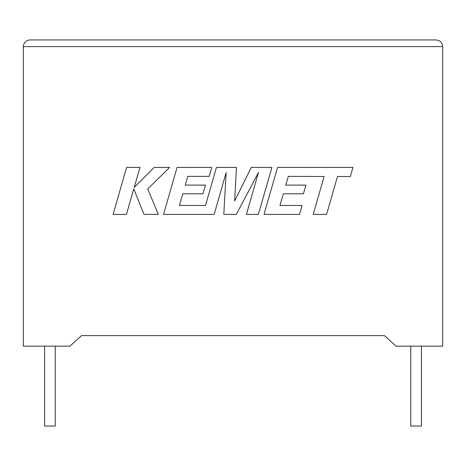 <?xml version="1.0" encoding="UTF-8"?>
<svg xmlns="http://www.w3.org/2000/svg" width="466" height="466" viewBox="0 0 466 466"><rect width="100%" height="100%" fill="white"/><g stroke="black" fill="none" stroke-linecap="round" stroke-linejoin="round"><path stroke-width="0.7" d="M410.744 346.174L410.744 426.058L421.398 426.058L421.398 346.174M55.256 346.174L55.256 426.058L44.602 426.058L44.602 346.174M396.1 346.174L442.7 346.174L442.7 46.6C442.275 42.587 440.055 40.367 436.042 39.942C440.055 40.367 442.275 42.587 442.7 46.6L23.3 46.6L23.3 346.174L69.9 346.174L81.544 335.613L384.456 335.613L396.1 346.174M29.958 39.942C25.945 40.367 23.725 42.587 23.3 46.6C23.725 42.587 25.945 40.367 29.958 39.942L436.042 39.942M126.595 167.422L113.092 214.401L126.449 214.401L133.759 188.893L144 214.401L158.294 214.401L147.722 188.893L169.653 167.422L154.194 167.422L134.225 187.46L139.969 167.422L126.595 167.422M271.888 167.422L251.285 167.422L234.643 200.986L236.448 167.422L216.445 167.422L205.512 205.465L179.468 205.465L182.794 193.786L202.955 193.786L205.436 185.107L185.27 185.107L187.815 176.369L209.217 176.369L211.756 167.422L177.051 167.422L163.537 214.401L214.144 214.401L226.15 172.577L223.808 214.401L236.332 214.401L258.514 172.379L246.444 214.401L258.385 214.401L271.888 167.422M288.308 176.369L324.115 176.498L313.216 214.401L326.596 214.401L337.495 176.498L350.356 176.498L352.96 167.422L277.55 167.422L264.036 214.401L299.527 214.401L302.067 205.459L279.955 205.459L283.287 193.786L303.442 193.786L305.923 185.107L285.763 185.107L288.308 176.369"/></g></svg>
